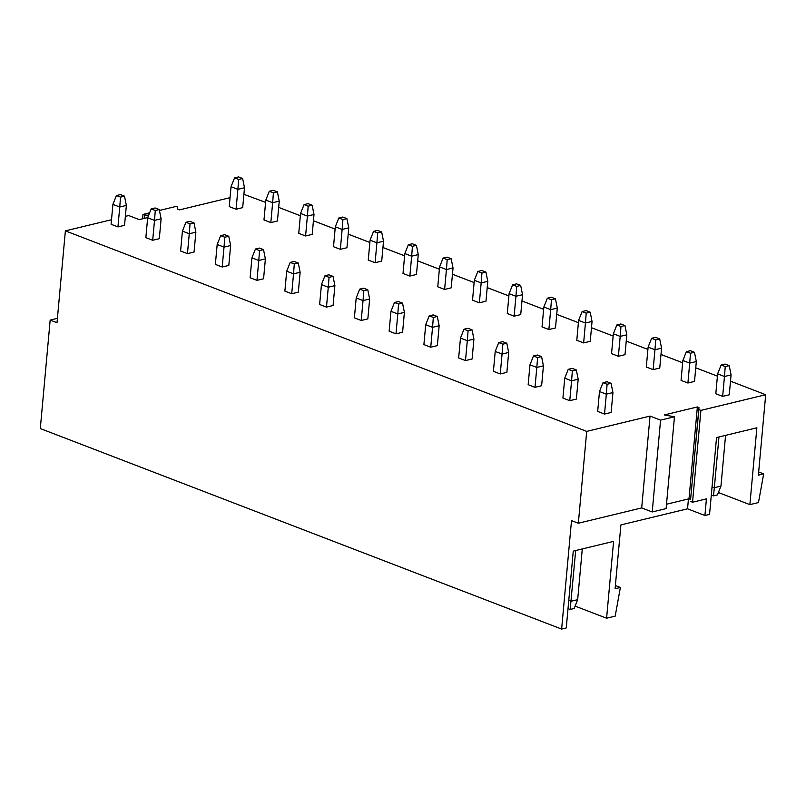 <?xml version="1.0" encoding="UTF-8"?>
<svg xmlns="http://www.w3.org/2000/svg" width="806" height="806" viewBox="0 0 806 806"><rect width="100%" height="100%" fill="white"/><g stroke="black" fill="none" stroke-linecap="round" stroke-linejoin="round"><path stroke-width="1.21" d="M147.74 217.56L139.247 219.615L128.708 215.565L125.363 216.371M230.042 197.661L179.577 209.862L177.522 209.076L177.612 207.041L176.04 206.437L159.427 210.447M149.624 212.814L142.984 214.426L142.581 218.809M142.984 214.426L144.556 215.031L144.244 218.406M144.556 215.031L148.636 215.303M718.398 492.526L749.882 504.637L756.874 427.795L716.544 437.547L709.552 514.379L704.918 515.497L687.538 508.818L620.902 524.928L615.089 588.753L620.378 587.473L615.19 616.137L606.596 618.212L613.588 541.37L573.257 551.123L566.265 627.955L561.631 629.073L40.3 428.56L50.173 320.083L57.417 318.33M758.668 471.973L763.665 473.898L758.476 502.551L749.882 504.637M730.498 381.178L765.7 394.718L758.375 475.167L763.665 473.898M243.896 194.317L265.587 202.366M278.685 207.394L300.346 215.736M313.433 220.763L335.105 229.095M348.192 234.133L369.853 242.465M382.951 247.502L404.612 255.834M417.699 260.872L439.371 269.204M452.458 274.242L474.13 282.574M487.217 287.601L508.878 295.943M521.966 300.97L543.637 309.303M556.724 314.34L578.396 322.672M591.483 327.71L613.144 336.042M626.232 341.079L647.903 349.411M660.991 354.449L682.662 362.781M695.749 367.808L717.411 376.15M765.7 394.718L700.908 410.385L698.852 409.589L698.943 407.554L697.371 406.949L664.315 414.939L674.461 416.773L666.109 508.616L652.215 511.971L641.687 507.921L650.039 416.077L660.577 420.127L652.215 511.971M697.371 406.949L689.009 498.793L666.502 504.234M698.943 407.554L690.591 499.398L689.009 498.793M698.852 409.589L690.591 499.398M700.908 410.385L692.545 502.229L690.5 501.433M575.111 606.102L606.596 618.212M615.381 585.549L620.378 587.473M674.461 416.773L660.577 420.127M50.173 320.083L57.014 322.712L65.377 230.869L586.708 431.391L650.039 416.077M586.708 431.391L578.345 523.235L641.687 507.921M578.345 523.235L571.504 520.605L561.631 629.073M704.918 515.497L706.429 498.864L692.545 502.229M111.51 219.716L65.377 230.869M238.667 179.456L242.626 178.499L238.526 176.927L234.556 177.884L238.667 179.456L237.881 189.35L244.5 187.748L242.687 207.636L236.077 209.238L229.236 206.598L231.04 186.71L237.881 189.35L236.077 209.238M124.497 196.17L120.527 197.138L116.417 195.556L120.386 194.599L124.497 196.17L126.361 205.419L124.547 225.307L117.938 226.909L111.097 224.28L112.911 204.392L119.751 207.021L117.938 226.909M273.415 192.825L277.385 191.868L273.274 190.287L269.315 191.254L273.415 192.825L272.64 202.709L279.249 201.117L277.445 221.005L270.826 222.597L263.985 219.967L265.799 200.079L272.64 202.709L270.826 222.597M159.245 209.54L155.286 210.497L151.175 208.925L155.145 207.968L159.245 209.54L161.119 218.789L159.306 238.677L152.697 240.279L145.856 237.639L147.659 217.751L154.51 220.391L152.697 240.279M308.174 206.195L312.144 205.238L308.033 203.656L304.064 204.613L308.174 206.195L307.398 216.079L314.008 214.487L312.194 234.375L305.585 235.967L298.744 233.337L300.557 213.449L307.398 216.079L305.585 235.967M194.004 222.909L190.035 223.867L185.934 222.295L189.904 221.328L194.004 222.909L195.868 232.158L194.065 252.046L187.455 253.638L180.604 251.009L182.418 231.121L189.259 233.75L187.455 253.638M342.933 219.564L346.892 218.607L342.792 217.026L338.822 217.983L342.933 219.564L342.147 229.448L348.766 227.846L346.953 247.734L340.344 249.336L333.503 246.707L335.306 226.818L342.147 229.448L340.344 249.336M228.763 236.279L224.793 237.236L220.693 235.654L224.652 234.697L228.763 236.279L230.627 245.528L228.813 265.416L222.204 267.008L215.363 264.378L217.177 244.49L224.018 247.12L222.204 267.008M377.682 232.934L381.651 231.977L377.551 230.395L373.581 231.352L377.682 232.934L376.906 242.818L383.515 241.216L381.712 261.104L375.102 262.706L368.251 260.076L370.065 240.188L376.906 242.818L375.102 262.706M263.512 249.648L259.552 250.606L255.442 249.024L259.411 248.067L263.512 249.648L265.386 258.887L263.572 278.775L256.963 280.377L250.122 277.748L251.925 257.86L258.776 260.489L256.963 280.377M412.44 246.304L416.41 245.336L412.299 243.765L408.33 244.722L412.44 246.304L411.665 256.187L418.274 254.585L416.46 274.473L409.851 276.075L403.01 273.446L404.824 253.558L411.665 256.187L409.851 276.075M298.27 263.018L294.301 263.975L290.2 262.393L294.17 261.436L298.27 263.018L300.134 272.257L298.331 292.145L291.722 293.747L284.881 291.117L286.684 271.229L293.525 273.859L291.722 293.747M447.199 259.663L451.159 258.706L447.058 257.124L443.088 258.091L447.199 259.663L446.423 269.557L453.032 267.955L451.219 287.843L444.61 289.445L437.769 286.805L439.572 266.917L446.423 269.557L444.61 289.445M333.029 276.377L329.06 277.345L324.959 275.763L328.919 274.806L333.029 276.377L334.893 285.626L333.08 305.514L326.47 307.116L319.629 304.487L321.443 284.599L328.284 287.228L326.47 307.116M481.948 273.033L485.917 272.075L481.817 270.494L477.847 271.451L481.948 273.033L481.172 282.916L487.781 281.324L485.978 301.212L479.369 302.804L472.518 300.175L474.331 280.286L481.172 282.916L479.369 302.804M367.778 289.747L363.818 290.704L359.708 289.132L363.677 288.175L367.778 289.747L369.652 298.996L367.838 318.884L361.229 320.486L354.388 317.846L356.202 297.958L363.043 300.598L361.229 320.486M516.706 286.402L520.676 285.445L516.565 283.863L512.606 284.82L516.706 286.402L515.931 296.286L522.54 294.694L520.726 314.582L514.117 316.174L507.276 313.544L509.09 293.656L515.931 296.286L514.117 316.174M402.537 303.116L398.567 304.074L394.466 302.502L398.436 301.535L402.537 303.116L404.4 312.365L402.597 332.253L395.988 333.845L389.147 331.216L390.95 311.328L397.791 313.957L395.988 333.845M551.465 299.772L555.425 298.814L551.324 297.233L547.355 298.19L551.465 299.772L550.689 309.655L557.299 308.053L555.485 327.941L548.876 329.543L542.035 326.914L543.838 307.026L550.689 309.655L548.876 329.543M437.295 316.486L433.326 317.443L429.225 315.861L433.185 314.904L437.295 316.486L439.159 325.735L437.356 345.623L430.736 347.215L423.896 344.585L425.709 324.697L432.55 327.327L430.736 347.215M586.214 313.141L590.183 312.184L586.083 310.602L582.113 311.559L586.214 313.141L585.438 323.025L592.047 321.423L590.244 341.311L583.635 342.913L576.794 340.283L578.597 320.395L585.438 323.025L583.635 342.913M472.044 329.856L468.085 330.813L463.974 329.231L467.943 328.274L472.044 329.856L473.918 339.094L472.104 358.982L465.495 360.584L458.654 357.955L460.468 338.067L467.309 340.696L465.495 360.584M620.973 326.511L624.942 325.543L620.832 323.972L616.872 324.929L620.973 326.511L620.197 336.394L626.806 334.792L625.003 354.68L618.383 356.282L611.542 353.643L613.356 333.765L620.197 336.394L618.383 356.282M506.803 343.225L502.833 344.182L498.733 342.6L502.702 341.643L506.803 343.225L508.677 352.464L506.863 372.352L500.254 373.954L493.413 371.324L495.216 351.436L502.057 354.066L500.254 373.954M655.731 339.87L659.691 338.913L655.59 337.331L651.621 338.298L655.731 339.87L654.956 349.764L661.565 348.162L659.751 368.05L653.142 369.642L646.301 367.012L648.115 347.124L654.956 349.764L653.142 369.642M541.561 356.584L537.592 357.552L533.491 355.97L537.451 355.013L541.561 356.584L543.425 365.833L541.622 385.721L535.003 387.323L528.162 384.684L529.975 364.806L536.816 367.435L535.003 387.323M690.48 353.24L694.45 352.282L690.349 350.701L686.38 351.658L690.48 353.24L689.704 363.123L696.324 361.531L694.51 381.419L687.901 383.011L681.06 380.382L682.863 360.494L689.704 363.123L687.901 383.011M576.31 369.954L572.351 370.911L568.24 369.339L572.21 368.372L576.31 369.954L578.184 379.203L576.371 399.091L569.761 400.693L562.92 398.053L564.734 378.165L571.575 380.805L569.761 400.693M725.239 366.609L729.208 365.652L725.098 364.07L721.138 365.027L725.239 366.609L724.463 376.493L731.072 374.901L729.269 394.789L722.65 396.381L715.809 393.751L717.622 373.863L724.463 376.493L722.65 396.381M611.069 383.324L607.099 384.281L602.999 382.699L606.968 381.742L611.069 383.324L612.943 392.572L611.129 412.46L604.52 414.052L597.679 411.423L599.483 391.535L606.324 394.164L604.52 414.052M688.445 498.934L687.538 508.818M234.556 177.884L231.04 186.71M242.626 178.499L244.5 187.748M126.361 205.419L119.751 207.021L120.527 197.138M116.417 195.556L112.911 204.392M269.315 191.254L265.799 200.079M277.385 191.868L279.249 201.117M161.119 218.789L154.51 220.391L155.286 210.497M151.175 208.925L147.659 217.751M304.064 204.613L300.557 213.449M312.144 205.238L314.008 214.487M195.868 232.158L189.259 233.75L190.035 223.867M185.934 222.295L182.418 231.121M338.822 217.983L335.306 226.818M346.892 218.607L348.766 227.846M230.627 245.528L224.018 247.12L224.793 237.236M220.693 235.654L217.177 244.49M373.581 231.352L370.065 240.188M381.651 231.977L383.515 241.216M265.386 258.887L258.776 260.489L259.552 250.606M255.442 249.024L251.925 257.86M408.33 244.722L404.824 253.558M416.41 245.336L418.274 254.585M300.134 272.257L293.525 273.859L294.301 263.975M290.2 262.393L286.684 271.229M443.088 258.091L439.572 266.917M451.159 258.706L453.032 267.955M334.893 285.626L328.284 287.228L329.06 277.345M324.959 275.763L321.443 284.599M477.847 271.451L474.331 280.286M485.917 272.075L487.781 281.324M369.652 298.996L363.043 300.598L363.818 290.704M359.708 289.132L356.202 297.958M512.606 284.82L509.09 293.656M520.676 285.445L522.54 294.694M404.4 312.365L397.791 313.957L398.567 304.074M394.466 302.502L390.95 311.328M547.355 298.19L543.838 307.026M555.425 298.814L557.299 308.053M439.159 325.735L432.55 327.327L433.326 317.443M429.225 315.861L425.709 324.697M582.113 311.559L578.597 320.395M590.183 312.184L592.047 321.423M473.918 339.094L467.309 340.696L468.085 330.813M463.974 329.231L460.468 338.067M616.872 324.929L613.356 333.765M624.942 325.543L626.806 334.792M508.677 352.464L502.057 354.066L502.833 344.182M498.733 342.6L495.216 351.436M651.621 338.298L648.115 347.124M659.691 338.913L661.565 348.162M543.425 365.833L536.816 367.435L537.592 357.552M533.491 355.97L529.975 364.806M686.38 351.658L682.863 360.494M694.45 352.282L696.324 361.531M578.184 379.203L571.575 380.805L572.351 370.911M568.24 369.339L564.734 378.165M713.471 495.881L717.441 494.914L720.957 486.089L714.348 487.68L713.471 495.881L711.305 495.045M712.061 486.804L714.348 487.68L718.962 436.963M725.571 435.361L720.957 486.089M721.138 365.027L717.622 373.863M729.208 365.652L731.072 374.901M582.285 548.936L577.67 599.664L571.061 601.256L568.774 600.379M577.67 599.664L574.154 608.5L570.185 609.457L575.675 550.538M570.185 609.457L568.018 608.621M612.943 392.572L606.324 394.164L607.099 384.281M602.999 382.699L599.483 391.535"/></g></svg>
